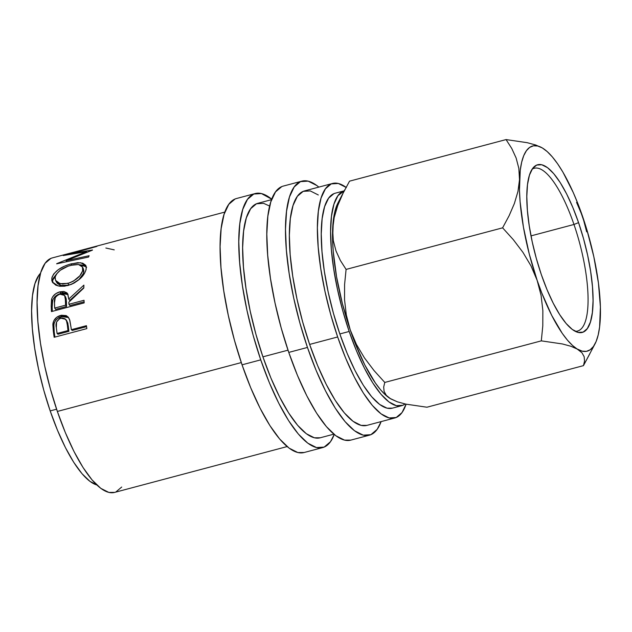 <?xml version="1.0" encoding="UTF-8"?>
<svg xmlns="http://www.w3.org/2000/svg" width="632" height="632" viewBox="0 0 632 632"><rect width="100%" height="100%" fill="white"/><g stroke="black" fill="none" stroke-linecap="round" stroke-linejoin="round"><path stroke-width="0.95" d="M575.167 331.287A84.222 24.632 75.1 0 0 573.975 224.471L578.564 222.638A86.75 25.367 -104.9 0 1 577.529 332.258A86.75 25.367 -104.9 0 1 541.3 274.517L536.315 258.409L532.239 241.93L529.221 225.703L527.388 210.353L526.812 196.473L527.499 184.599L529.434 175.183L532.547 168.578L536.702 165.063L541.758 164.747L547.51 167.654L553.743 173.674L560.205 182.569L566.667 194L572.861 207.533L578.564 222.638L583.549 238.746L587.626 255.225L590.644 271.46L592.476 286.802L593.061 300.682L592.366 312.563L590.43 321.98L587.318 328.577L583.162 332.1L578.106 332.408L572.355 329.501L566.122 323.481L559.66 314.586L553.197 303.155L547.004 289.622L541.3 274.517A86.75 25.367 -104.9 0 1 533.677 167.204A86.75 25.367 -104.9 0 1 578.564 222.638L573.975 224.471A84.222 24.632 -104.9 0 1 577.514 331.057A84.222 24.632 -104.9 0 1 575.167 331.287M530.999 235.886L573.975 224.471L530.999 235.886M255.225 193.542L236.534 198.503A131.424 38.434 75.1 0 0 242.048 364.822L260.74 359.853A131.424 38.434 -104.9 0 1 255.225 193.542A131.424 38.434 -104.9 0 1 271.728 199.206L261.435 193.558L253.78 194.032L247.475 199.372L242.767 209.366L239.828 223.633L238.785 241.622L239.67 262.651L242.443 285.901L247.009 310.486L253.187 335.458L260.74 359.853L242.048 364.822L250.691 387.708L260.076 408.209L269.864 425.526L279.66 439.003L289.101 448.127L297.814 452.528L304.134 452.52M301.938 181.131L283.255 186.092A131.424 38.434 75.1 0 0 288.769 352.411L307.46 347.442A131.424 38.434 -104.9 0 1 301.938 181.131A131.424 38.434 -104.9 0 1 318.82 187.104M344.511 190.745L335.165 193.226A111.208 32.524 75.1 0 0 339.834 333.949L349.172 331.468A111.208 32.524 -104.9 0 1 344.25 190.817L337.946 195.675L333.965 204.128L331.484 216.207L330.599 231.43L331.342 249.221L333.696 268.892L337.559 289.693L342.781 310.825L349.172 331.468L339.834 333.949L333.443 313.306L328.213 292.182L324.35 271.373L322.004 251.702L321.253 233.911L322.138 218.688L324.619 206.617L328.608 198.156L333.941 193.637L335.268 193.195M97.36 485.115L89.989 481.387L82.002 473.676L73.707 462.269L65.436 447.614L57.488 430.266L50.181 410.903L56.588 409.196L50.181 410.903L43.79 390.252L38.56 369.127L34.697 348.327L32.351 328.648L31.6 310.857L32.485 295.634L34.965 283.563L38.955 275.102L40.551 273.182A111.208 32.524 75.1 0 0 50.181 410.903A111.208 32.524 75.1 0 0 96.814 484.973M332.566 183.454L304.537 190.904A121.32 35.479 75.1 0 0 309.633 344.424L337.662 336.975A121.32 35.479 -104.9 0 1 332.566 183.454A121.32 35.479 -104.9 0 1 346.075 187.341M271.562 199.665L257.817 203.314A121.32 35.479 75.1 0 0 262.912 356.835L288.01 350.168L262.912 356.835A121.32 35.479 75.1 0 0 320.116 437.81L333.854 434.16M224.842 212.076L52.259 257.919A121.32 35.479 75.1 0 0 57.354 411.44L241.29 362.578L57.354 411.44A121.32 35.479 75.1 0 0 114.55 492.423L287.141 446.571M54.154 337.291A121.32 35.479 -104.9 0 1 53.278 330.915L52.851 324.437L53.791 320.795L56.651 317.335L61.415 315.242L66.178 315.581L68.232 317.13L69.844 320.353L71.029 327.36A121.32 35.479 75.1 0 0 71.345 329.683L86.434 325.67A121.32 35.479 75.1 0 0 86.853 328.608L54.154 337.291L86.853 328.608A121.32 35.479 75.1 0 1 86.434 325.67L71.345 329.683L72.253 330.457L86.576 326.649L72.253 330.457L71.345 329.683A121.32 35.479 75.1 0 1 71.029 327.36L69.544 319.389L68.114 316.988L60.664 315.423C56.398 316.64 53.815 319.35 52.938 323.545L53.278 330.915L54.194 331.76L53.87 324.54L52.938 323.545L53.87 324.54C54.763 320.424 57.346 317.754 61.612 316.537L60.664 315.423L61.612 316.537L68.588 317.58L67.126 316.672L63.263 316.213L57.599 318.441L55.505 320.59L54.194 323.173L53.767 325.851L54.194 331.76L53.278 330.915A121.32 35.479 75.1 0 0 54.154 337.291M51.461 311.592A121.32 35.479 -104.9 0 1 51.2 305.785L51.729 298.746L52.614 296.898L55.742 293.706L59.921 291.826L63.911 291.463L66.929 292.845L67.837 294.109L68.754 299.031L83.89 285.127A121.32 35.479 75.1 0 0 83.819 288.026L68.849 302.183A121.32 35.479 75.1 0 0 68.935 304.284L84.032 300.271A121.32 35.479 75.1 0 0 84.167 302.902L51.461 311.592L84.167 302.902A121.32 35.479 75.1 0 1 84.032 300.271L68.935 304.284L69.899 305.588L84.103 301.812L69.899 305.588L68.935 304.284A121.32 35.479 75.1 0 1 68.849 302.183L83.819 288.026A121.32 35.479 75.1 0 1 83.89 285.127L68.754 299.031L67.592 293.659L59.921 291.826C55.529 293.106 52.733 295.626 51.54 299.37L51.2 305.785L52.164 307.152L52.511 300.872L51.54 299.37L52.511 300.872C53.704 297.182 56.501 294.71 60.885 293.438L59.921 291.826L60.885 293.438L68.035 294.536L64.875 293.058L62.939 293.05L56.706 295.294L53.578 298.446L52.693 300.255L52.164 307.152L51.2 305.785A121.32 35.479 75.1 0 0 51.461 311.592M69.607 264.295L77.72 262.675L82.713 263.165L85.723 265.29L86.268 266.981L85.944 270.101L84.356 273.68L80.24 278.594L74.497 282.852L71.226 284.432L64.511 286.209L59.819 286.257L55.869 285.198L52.488 282.299L51.777 280.395L52.037 277.203L53.752 273.893L58.255 269.706L64.456 266.206L69.607 264.295M92.509 249.988A121.32 35.479 75.1 0 0 92.351 250.185L66.147 260.668L89.112 255.723A121.32 35.479 75.1 0 0 88.559 257.042L56.675 263.828A121.32 35.479 -104.9 0 1 56.761 263.647L86.552 251.655L63.216 255.549A121.32 35.479 -104.9 0 1 63.334 255.478L97.281 246.117A121.32 35.479 75.1 0 0 96.435 246.559L72.024 253.361L92.509 249.988A121.32 35.479 75.1 0 0 92.351 250.185L66.147 260.668L66.534 261.711L66.147 260.668L89.112 255.723A121.32 35.479 75.1 0 0 88.559 257.042L56.675 263.828A121.32 35.479 75.1 0 1 56.761 263.647L86.552 251.655L86.774 252.302L86.552 251.655L63.216 255.549A121.32 35.479 75.1 0 1 63.334 255.478L97.281 246.117A121.32 35.479 75.1 0 0 96.435 246.559L72.024 253.361L72.174 253.851L72.024 253.361L92.509 249.988M318.315 194.98L310.273 190.919L303.202 191.354L297.38 196.283L293.035 205.503L290.325 218.68L289.361 235.286L290.175 254.696L292.742 276.16L296.953 298.849L302.657 321.901L309.633 344.424A121.32 35.479 75.1 0 0 366.837 425.399L394.866 417.957A121.32 35.479 -104.9 0 1 337.662 336.975L309.633 344.424L317.604 365.549L326.27 384.469L335.3 400.459L344.345 412.901L353.059 421.315L361.101 425.383L366.931 425.376M346.344 187.538L338.302 183.47L331.231 183.904L325.417 188.834L321.064 198.061L318.362 211.23L317.39 227.836L318.212 247.246L320.772 268.711L324.982 291.399L330.686 314.452L337.662 336.975L345.633 358.099L354.299 377.028L363.329 393.017L372.374 405.452L381.088 413.873L389.13 417.942L396.201 417.499L402.015 412.578L406.092 404.18A121.32 35.479 -104.9 0 1 394.866 417.957M114.653 492.391L108.823 492.407L100.78 488.339L92.067 479.917L83.021 467.483L73.991 451.493L65.325 432.565L57.354 411.44L50.378 388.917L44.675 365.865L40.464 343.176L37.896 321.712L37.083 302.301L38.046 285.696L40.756 272.526L45.101 263.299L50.923 258.37L52.369 257.888M121.707 487.043L115.885 491.965M392.361 408.161L387.013 408.169L379.642 404.44L371.656 396.722L363.361 385.322L355.089 370.668L347.142 353.32L339.834 333.949A111.208 32.524 75.1 0 0 392.267 408.185L401.612 405.704A111.208 32.524 -104.9 0 1 349.172 331.468L356.48 350.839L364.427 368.18L372.706 382.842L380.993 394.242L388.98 401.96L396.359 405.689L402.837 405.286L405.12 403.967A111.208 32.524 -104.9 0 1 401.612 405.704M543.109 148.433L542.311 147.935A106.152 31.047 -104.9 0 1 543.157 148.465A106.152 31.047 -104.9 0 1 582.728 216.839L586.67 231.857L582.728 216.839A106.152 31.047 -104.9 0 1 600.353 317.485L600.353 317.485A106.152 31.047 -104.9 0 1 595.06 343.816A106.152 31.047 -104.9 0 1 577.553 349.22A106.152 31.047 -104.9 0 1 537.137 280.316A106.152 31.047 -104.9 0 1 519.512 179.678A106.152 31.047 -104.9 0 1 542.311 147.935L535.762 145.02L527.262 142.698L506.058 139.577L511.754 148.465L516.131 158.008L518.84 168.381L519.512 179.678L517.971 191.385L514.401 203.457L509.139 215.67L502.606 227.836L513.318 239.67L522.956 252.381L530.991 265.882L537.137 280.316L541.079 295.373L542.856 310.533L542.801 325.772L541.308 340.861L562.393 343.95L570.894 346.265L582.167 351.155L586.401 351.345L590.185 349.773L593.448 346.462L596.134 341.485L598.204 334.913L599.618 326.87L600.4 306.915L598.425 282.986L593.819 256.718L586.915 229.89L578.162 204.333L573.279 192.586L562.922 172.149L557.622 163.806L552.352 156.918L547.225 151.601L542.311 147.935L537.698 146L533.463 145.81L529.679 147.39L526.417 150.692L523.731 155.67L521.661 162.242L520.247 170.285L519.465 190.24L520.112 201.805L523.43 227.117L529.237 253.898L537.137 280.316L541.703 292.821L551.697 315.36L562.251 333.348L567.512 340.237L572.639 345.554L581.922 352.711L584.158 356.701L584.545 361.054L583.454 365.636L426.932 407.221L405.847 404.132L397.346 401.818L389.865 398.358L385.765 395.197L380.638 389.881L375.376 382.992L364.822 365.004L354.829 342.465L350.262 329.959L342.362 303.542L336.556 276.761L333.238 251.449L332.59 239.883L333.372 219.928L334.786 211.886L337.978 202.896M344.859 189.647L337.938 202.983A106.152 31.047 75.1 0 0 332.637 229.321A106.152 31.047 75.1 0 0 350.262 329.959L346.312 314.902L344.543 299.742L344.59 284.503L346.091 269.414L340.395 260.526L336.019 250.983L333.309 240.618L332.637 229.321L334.17 217.613L337.741 205.534L343.01 193.321L349.536 181.163L506.058 139.577L511.754 148.465L516.131 158.008L518.84 168.381L519.512 179.678L517.971 191.385L514.401 203.457L509.139 215.67L502.606 227.836L513.318 239.67L522.956 252.381L530.991 265.882L537.137 280.316L541.079 295.373L542.856 310.533L542.801 325.772L541.308 340.861L562.393 343.95L570.894 346.265L577.553 349.22M389.833 398.334L386.318 395.363L384.082 391.382L383.695 387.021L384.785 382.439L374.073 370.605L364.443 357.894L356.409 344.393L350.262 329.959A106.152 31.047 75.1 0 0 389.833 398.334A106.152 31.047 75.1 0 0 389.897 398.381M595.06 343.816L583.454 365.636L426.932 407.221L405.847 404.132L397.346 401.818L390.687 398.863A106.152 31.047 75.1 0 0 390.687 398.863L386.318 395.363L384.082 391.382M582.728 216.831L576.566 202.374M583.454 365.636L589.972 353.509M383.695 387.021L384.785 382.439L541.308 340.861L384.785 382.439L374.073 370.605L364.443 357.894L356.409 344.393L350.262 329.959L346.312 314.902L344.543 299.742L344.59 284.503L346.091 269.414L502.606 227.836L346.091 269.414L340.395 260.526L336.019 250.983L333.309 240.618L332.637 229.321L334.17 217.613L337.741 205.534L343.01 193.321L349.536 181.163L506.058 139.577L527.262 142.698L535.762 145.02L542.311 147.935M105.86 248.02L114.25 249.869M71.321 263.805L71.843 265.069L71.321 263.805C60.435 266.854 53.925 271.681 51.785 278.301L52.298 281.951L58.105 285.956L67.853 285.553C78.249 281.785 84.364 276.263 86.189 269.003L85.905 265.637L80.675 262.738L71.321 263.805M86.639 267.328L83.621 265.266L79.671 264.769L86.244 266.791M52.843 282.828L52.717 280.245L51.785 278.301L52.717 280.245L56.927 273.538L53.364 278.088L52.717 280.245L52.843 282.828M83.385 268.892L83.851 271.073L83.258 273.703L78.992 279.518L71.685 284.202L66.202 285.656L62.157 285.664M60.87 285.403L57.709 283.76L56.477 282.172L61.043 285.451L68.943 285.111C77.373 282.077 82.31 277.677 83.756 271.91L82.824 269.967C81.378 275.836 76.425 280.3 67.98 283.365L68.943 285.111L67.98 283.365L60.135 283.673L55.569 280.363L55.15 277.314C56.872 271.886 62.102 267.889 70.847 265.314L78.479 264.532L82.563 267.067L82.824 269.967L83.756 271.91L83.503 269.121L82.563 267.067M69.718 300.445L68.754 299.031L69.718 300.445L83.827 287.631L69.718 300.445M52.338 311.355A118.792 34.736 -104.9 0 1 52.164 307.152A118.792 34.736 75.1 0 0 52.338 311.355M65.507 296.835L66.234 298.952L66.542 306.481L55.64 309.372L66.542 306.481L66.415 301.346L65.586 296.961L64.606 295.428L65.451 299.931L66.415 301.346L65.451 299.931L65.586 305.177L66.542 306.481L65.586 305.177L54.684 308.068L55.64 309.372L54.684 308.068L65.586 305.177L65.27 297.49L64.543 295.326L62.631 294.07L59.858 294.172L64.606 295.428M54.502 302.72A121.32 35.479 75.1 0 0 54.684 308.068A121.32 35.479 75.1 0 1 54.502 302.72C53.831 298.904 55.616 296.053 59.858 294.172L57.141 295.539L55.237 297.767L54.502 302.72M54.921 337.085A118.792 34.736 -104.9 0 1 54.194 331.76A118.792 34.736 75.1 0 0 54.921 337.085M66.494 320.282L67.806 323.086L68.904 331.342L58.002 334.241L68.904 331.342L68.256 325.796L66.494 320.29L65.531 319.247M66.866 322.091L67.332 324.903L66.486 320.827L64.938 318.733L62.363 317.967L59.542 318.718L56.572 322.012L56.327 327.574C55.253 323.268 56.785 320.132 60.917 318.173L65.538 319.263M67.332 324.903L68.256 325.796L67.332 324.903L67.987 330.576L68.904 331.342L67.987 330.576L57.085 333.467L58.002 334.241L57.085 333.467L67.987 330.576L67.332 324.903M56.327 327.574A121.32 35.479 75.1 0 0 57.085 333.467A121.32 35.479 75.1 0 1 56.327 327.574M55.363 276.429L55.071 278.191L55.687 280.584L58.31 282.994L62.639 284.037L69.362 282.954L73.391 281.169L79.901 275.742L82.634 270.859L82.468 266.878L80.177 264.942L78.336 264.508L73.565 264.713L68.051 266.183L60.332 270.235L56.801 273.711L55.363 276.429M281.809 186.582L275.505 191.923L270.796 201.916L267.857 216.183L266.815 234.18L267.699 255.202L270.472 278.451L275.038 303.036L281.216 328.008L288.769 352.411L297.411 375.297L306.797 395.798L316.577 413.115L326.381 426.592L335.813 435.717L344.527 440.117L350.847 440.109M288.769 352.411A131.424 38.434 75.1 0 0 350.744 440.133L369.428 435.172A131.424 38.434 -104.9 0 1 307.46 347.442L288.769 352.411M318.828 187.104L316.869 185.555L308.155 181.147L300.492 181.621L294.188 186.961L289.48 196.955L286.549 211.222L285.498 229.211L286.383 250.24L289.164 273.49L293.73 298.075L299.908 323.047L307.46 347.442L316.095 370.336L325.488 390.829L335.268 408.154L345.064 421.631L354.505 430.748L363.218 435.156L370.873 434.682L377.178 429.341L381.12 421.607A131.424 38.434 -104.9 0 1 369.428 435.172M235.088 198.993L228.784 204.333L224.076 214.327L221.145 228.594L220.094 246.591L220.979 267.613L223.76 290.87L228.318 315.447L234.496 340.419L242.048 364.822A131.424 38.434 75.1 0 0 304.024 452.544L322.707 447.582A131.424 38.434 -104.9 0 1 260.74 359.853L269.374 382.747L278.767 403.24L288.548 420.564L298.344 434.042L307.784 443.158L316.498 447.567L324.153 447.093L330.457 441.752L334.233 434.468A131.424 38.434 -104.9 0 1 322.707 447.582M269.651 206.048L263.552 203.33L256.481 203.765L250.667 208.694L246.314 217.914L243.612 231.091L242.641 247.697L243.462 267.107L246.022 288.571L250.24 311.26L255.936 334.312L262.912 356.835L270.883 377.96L279.549 396.88L288.579 412.87L297.625 425.312L306.338 433.726L314.38 437.794L320.219 437.786M532.112 169.21A84.222 24.632 -104.9 0 1 534.261 168.254A84.222 24.632 -104.9 0 1 573.975 224.471A84.222 24.632 75.1 0 0 532.112 169.21M56.485 282.188L55.569 280.363"/></g></svg>
